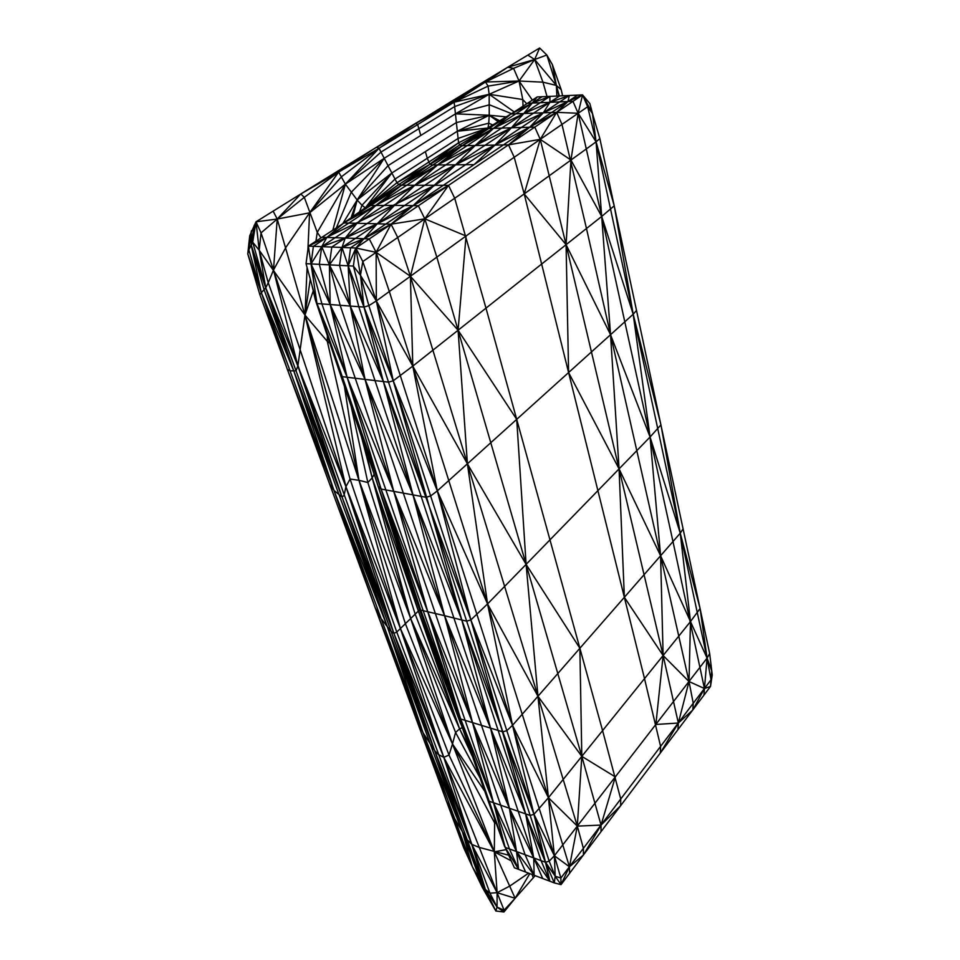 <?xml version="1.0" encoding="UTF-8"?>
<svg xmlns="http://www.w3.org/2000/svg" width="960" height="960" viewBox="0 0 960 960"><rect width="100%" height="100%" fill="white"/><g stroke="black" fill="none" stroke-linecap="round" stroke-linejoin="round"><path stroke-width="1.44" d="M524.196 193.908L376.332 300.924L554.376 855.756L707.064 658.092L596.088 141.852L524.196 193.908L514.212 157.272L362.808 261.54L376.332 300.924L368.844 305.652L549.192 861.18L554.376 855.756L560.868 878.052L711.036 679.776L707.064 658.092L709.68 653.604L599.856 138.54L596.088 141.852L587.664 106.728L514.212 157.272L508.512 144.852L355.848 248.016L362.808 261.54L360.468 275.292L376.332 300.924L467.4 463.812L526.104 564.372L597.9 490.632L568.596 372.552L516.708 419.352L579.876 648.252L624.36 597.3L597.9 490.632L619.068 468.876L568.596 372.552L541.644 264.048L485.988 308.136L516.708 419.352L526.104 564.372L579.876 648.252L602.58 730.608L644.508 678.624L624.36 597.3L619.068 468.876L591.444 351.936L568.596 372.552L566.088 244.68L541.644 264.048L524.196 193.908L540.264 139.344L508.512 144.852L503.388 144.912L443.328 185.304L448.512 185.364L454.704 198.24L485.988 308.136L458.088 330.24L516.708 419.352L490.776 442.728L557.796 673.548L579.876 648.252L581.808 756.36L602.58 730.608L620.748 799.068L620.616 805.716L710.508 686.436L711.732 670.812L707.064 658.092L660.588 555.756L619.068 468.876L610.548 334.704L591.444 351.936L566.088 244.68L524.196 193.908M677.94 729.696L678.348 723.024L660.276 753.108L660.612 746.436L644.508 678.624L663.132 655.524L624.36 597.3L644.064 574.716L619.068 468.876L636.804 450.66L610.548 334.704L596.088 141.852L592.464 113.544L587.664 106.728L582.564 94.896L508.512 144.852L529.692 127.224L503.388 144.912L494.988 145.08L474.072 164.64L465.612 164.712L434.82 185.28L443.328 185.304L413.148 205.62L418.356 205.74L424.8 218.832L466.044 236.004L458.088 330.24L490.776 442.728L467.4 463.812L504.624 586.416L526.104 564.372L537.96 696.264L557.796 673.548L581.808 756.36L615.336 776.928L601.044 825.084L620.616 805.716L561.036 884.628L560.868 878.052L555.204 876.252L561.036 884.628L554.316 882.924L514.368 867.768L505.164 847.38L518.58 869.328L516.516 851.532L505.164 847.38L460.668 718.992L488.52 801.936L506.232 849.756M599.856 138.54L592.464 113.544L582.564 94.896L537.192 96.96L308.376 246.12L355.848 248.016L360.468 275.292L368.844 305.652L363.984 307.068L545.472 862.272L549.192 861.18L555.204 876.252L554.316 882.924L545.472 862.272L555.204 876.252L554.376 855.756L569.436 866.784L583.44 854.988L601.044 825.084L601.008 831.708M692.784 710.004L693.252 703.32L689.016 681.528L678.348 723.024L663.132 655.524L655.86 724.476L678.348 723.024L692.784 710.004L704.448 688.524L710.508 686.436L712.236 674.916L709.68 653.604M592.464 113.544L589.86 103.596L582.564 94.896L567.948 101.532L529.692 127.224L494.988 145.08L465.612 164.712L455.58 164.808L413.148 205.62L391.056 224.184L424.8 218.832L436.836 257.148L458.088 330.24L467.4 463.812L487.548 603.924L504.624 586.416L537.96 696.264L581.808 756.36L601.044 825.084L577.32 826.128L583.392 848.376L583.44 854.988M703.932 695.196L704.448 688.524L689.016 681.528L663.132 655.524L644.064 574.716L660.588 555.756L636.804 450.66L650.064 437.016L610.548 334.704L566.088 244.68L540.264 139.344L534.768 127.116L521.34 127.476L494.988 145.08L455.58 164.808L424.74 185.268L434.82 185.28L404.592 205.488L413.148 205.62L377.244 223.788L391.056 224.184L397.728 237.48L410.412 276.276L424.8 218.832L448.512 185.364L413.148 205.62L364.032 238.704L355.848 248.016L353.388 266.076L360.468 275.292L363.984 307.068L350.256 306.06L383.388 381.564L470.868 619.92L487.548 603.924L537.96 696.264L563.184 779.448L581.808 756.36L577.32 826.128L569.436 866.784L569.556 873.372M592.956 115.2L589.86 103.596M434.82 185.28L308.376 246.12L306.036 263.676L353.388 266.076L363.984 307.068L393.228 380.772L437.316 490.884L487.548 603.924L522.216 714.264L537.96 696.264L548.424 797.712L563.184 779.448L577.32 826.128L548.424 797.712L569.436 866.784L561.036 884.628M700.092 608.532L680.244 533.16L650.064 437.016L672.972 541.548L680.244 533.16L690.48 621.564L700.092 608.532L707.064 658.092L704.448 688.524L672.972 541.548L660.588 555.756L678.768 636.132L690.48 621.564L689.016 681.528L678.768 636.132L663.132 655.524L660.588 555.756L650.064 437.016L624.804 321.816L610.548 334.704L586.476 228.516L566.088 244.68L570.948 160.068L540.264 139.344L556.656 112.344L543.312 112.812L521.34 127.476L511.44 127.776L494.988 145.08L485.028 145.284L455.58 164.808L414.78 185.256L424.74 185.268L394.464 205.356L404.592 205.488L377.244 223.788L364.032 238.704L391.056 224.184L376.128 252.348L410.412 276.276L458.088 330.24L432.888 350.196L467.4 463.812L437.316 490.884L470.868 619.92L525.636 813.888L541.044 860.64L545.472 862.272L549.924 881.268L533.748 857.94L541.044 860.64L549.924 881.268M683.112 528.864L680.244 533.16L660.948 424.872L650.064 437.016L633.192 314.22L624.804 321.816L601.692 216.456L586.476 228.516L561.972 124.392L556.656 112.344L567.948 101.532L543.312 112.812L510.912 113.988L486.672 128.616L462.18 145.716L459.648 144.984L398.772 184.56L401.592 185.196L368.472 205.536L343.716 222.96L377.244 223.788L355.428 238.392L369.276 238.908L376.128 252.348L389.34 291.528L487.548 603.924L512.532 725.304L522.216 714.264L548.424 797.712L554.376 855.756L533.976 814.308L548.424 797.712L512.532 725.304L545.472 862.272L525.636 813.888L530.148 815.436L533.976 814.308L502.812 731.844L506.82 730.656L512.532 725.304L470.868 619.92L466.632 621.168L461.808 619.992L502.812 731.844L498.156 730.44L525.636 813.888L533.748 857.94L516.516 851.532L525.624 871.992M660.948 424.872L633.192 314.22L601.692 216.456L570.948 160.068L578.16 113.268L572.976 101.34L559.692 101.892L543.312 112.812L511.44 127.776L486.672 128.616L459.648 144.984L458.58 142.8L396.948 182.712L398.772 184.56L368.472 205.536L394.464 205.356L377.244 223.788L345.24 238.056L355.428 238.392L341.988 247.44L364.032 238.704L350.604 247.788L348.156 265.8L355.848 248.016L376.128 252.348L376.332 300.924L393.228 380.772L461.808 619.992L498.156 730.44L490.524 728.1L525.636 813.888L518.208 811.308L533.748 857.94L542.7 878.508M306.036 263.676L316.98 303.528L350.256 306.06L348.156 265.8L363.984 307.068L383.388 381.564L461.808 619.992L490.524 728.1L518.208 811.308L509.412 808.236L533.748 857.94L534.12 875.232L516.516 851.532L493.488 802.704L509.424 848.916L518.58 869.328M577.572 95.112L567.948 101.532L569.34 95.496L559.692 101.892L549.9 102.324L485.028 145.284L475.176 145.5L455.58 164.808L432.576 165L429.912 164.316L396.948 182.712L368.472 205.536M486.672 128.616L458.58 142.8L401.592 185.196L414.78 185.256L394.464 205.356L345.24 238.056L341.988 247.44L348.156 265.8L358.788 306.684L383.388 381.564L412.992 494.916L461.808 619.992L453.912 618.024L490.524 728.1L509.412 808.236L525.096 854.712L534.12 875.232M569.34 95.496L549.9 102.324L523.74 113.556L511.44 127.776L475.176 145.5L462.18 145.716L429.912 164.316L427.296 158.268L395.016 179.064L396.948 182.712L366.768 206.736M559.572 95.964L549.9 102.324L540.216 102.744L357.024 223.296L345.24 238.056L321.72 246.648L311.028 263.94L316.98 303.528L460.668 718.992L490.524 728.1L444.564 615.684L453.912 618.024L412.992 494.916L444.564 615.684L509.412 808.236L516.516 851.532L500.688 805.2L509.412 808.236L472.524 722.58L500.688 805.2L493.488 802.704L505.164 847.38M311.844 284.844L315.312 299.712L339.588 372.144L315.312 299.712M636.54 310.404L633.192 314.22L614.232 205.824L601.692 216.456L578.16 113.268L556.656 112.344L529.692 127.224L543.312 112.812L549.9 102.324L549.924 96.42L540.216 102.744L532.224 103.08L523.74 113.556L493.584 128.304L475.176 145.5L437.484 164.988L414.78 185.256L376.176 205.116L357.024 223.296L335.172 237.72L345.24 238.056L331.788 247.044L329.388 264.864L341.988 247.44L339.564 265.368L350.256 306.06L375 380.58L388.512 382.152L393.228 380.772L412.8 366.096L410.412 276.276L432.888 350.196L412.8 366.096L437.316 490.884L430.632 495.96L426.132 497.28L381.096 489.06L378.252 486.3L339.588 372.144L381.096 489.06L420.66 609.852L460.668 718.992L493.488 802.704L489.156 801.24L488.52 801.936L504.66 846.696M378.252 486.3L420.66 609.852L488.52 801.936M374.172 474.264L372.18 477.888L364.848 446.712M385.74 508.104L419.64 609.864L444.564 615.684L493.488 802.704L427.656 611.46L472.524 722.58L393.756 491.376L444.564 615.684L365.052 379.404L412.992 494.916L375 380.58L365.052 379.404L393.756 491.376L427.656 611.46L460.668 718.992L459.24 719.736M558.972 95.988L556.368 85.428L542.94 82.176L519.048 81.012L488.088 86.124L454.152 102.168L379.032 148.296L341.628 176.628L309.576 212.844L285.888 247.38L273.48 270.06L345.924 486.672L396.768 632.064L443.784 757.32L497.112 892.692L509.904 885.996L528.612 873.132M469.488 748.524L459.612 728.856L462.096 727.776M380.196 491.964L418.356 611.064L419.64 609.864L452.388 700.236M375.54 478.284L418.356 611.064L457.104 713.676M361.368 436.44L372.18 477.888L418.356 611.064L460.752 723.984M458.58 142.8L457.308 131.232L489.228 115.248L489.168 94.284L488.088 86.124L485.484 82.008L454.152 102.168L452.424 101.028L376.896 147.288L379.032 148.296L338.664 172.08L345.372 184.152L357.168 199.98L391.848 172.992L395.016 179.064L365.844 207.384M547.032 96.552L542.94 82.176L534.648 59.508L519.048 81.012L485.484 82.008L411.504 125.772L373.152 149.316L338.664 172.08L309.576 212.844L277.224 219.048L304.968 315.096L313.26 290.892M487.584 128.064L457.308 131.232L455.448 113.844L420.792 135.468L417.648 124.584L415.692 123.504L373.152 149.316L338.664 172.08L304.308 197.328L277.224 219.048L273.48 270.06L297.876 365.952L345.924 486.672L393.888 633.372L396.768 632.064L410.664 618.552L372.18 477.888L367.848 482.52L410.664 618.552L415.176 614.148L372.18 477.888M559.32 95.976L556.368 85.428L534.648 59.508L513.576 68.352L485.484 82.008L447.996 103.488L415.692 123.504L379.032 148.296L391.848 172.992L365.568 207.588M373.152 149.316L335.28 172.656L338.664 172.08L300.804 193.98L304.308 197.328L317.244 232.38L320.988 237.828M523.044 106.116L522.78 99.54L519.048 81.012L513.576 68.352L507.72 67.248L485.484 82.008L480.624 83.652L447.996 103.488M335.28 172.656L300.804 193.98L277.224 219.048L261.036 232.884L273.48 270.06L268.26 282.744L393.888 633.372L443.784 757.32L471.768 844.368L497.112 892.692L515.136 898.272L529.812 873.588M494.676 819.036L494.304 851.856L515.136 898.272L535.188 875.64M562.608 95.82L561.216 89.724L556.368 85.428L546.852 55.02L534.648 59.508L507.72 67.248L480.624 83.652M300.804 193.98L273.144 211.14L277.224 219.048L256.008 221.808L261.036 232.884L259.212 250.26L304.968 315.096L327.324 341.388L329.916 343.308M556.872 96.096L556.368 85.428L552.36 64.644L546.852 55.02L539.64 48L534.648 59.508L527.844 55.092L507.72 67.248M273.144 211.14L256.008 221.808L259.212 250.26L268.26 282.744L265.752 287.82L297.876 365.952L342.072 497.064L393.888 633.372L489.972 893.172L497.112 892.692L504.06 910.2L515.136 898.272L503.952 912L504.06 910.2L497.052 907.092L503.952 912L495.852 911.016L482.376 887.484L472.272 866.508L485.352 889.44L489.972 893.172L497.052 907.092L495.852 911.016L485.352 889.44L497.052 907.092L497.112 892.692L494.304 851.856L506.172 849.624M539.64 48L527.844 55.092M561.216 89.724L552.36 64.644L547.92 56.892M256.008 221.808L251.22 245.112L251.376 230.748L247.764 253.896L249.732 235.728L256.008 221.808L252.708 242.196L259.212 250.26L265.752 287.82L434.628 750.576L471.768 844.368L485.352 889.44L490.764 902.124L480.408 880.776L462.408 831.708L467.196 839.76L485.352 889.44L462.408 831.708L472.272 866.508L490.764 902.124M251.376 230.748L248.82 249.828L252.708 242.196L265.752 287.82L261.336 292.68L472.272 866.508L463.692 847.8L446.412 801.024L454.572 818.46L462.408 831.708L434.628 750.576L467.196 839.76L471.768 844.368L478.992 847.344L508.704 855.216M254.244 225.204L251.22 245.112L293.724 370.836L342.072 497.064L387.312 626.616L391.176 631.572L393.888 633.372L434.628 750.576L430.188 743.748L462.408 831.708L422.964 732.552L446.412 801.024L472.272 866.508M259.872 294.708L247.764 253.896L248.82 249.828L261.336 292.68L259.872 294.708L446.412 801.024M614.232 205.824L596.088 141.852L578.16 113.268L582.564 94.896M549.924 96.42L532.224 103.08L326.844 237.444L335.172 237.72L321.72 246.648L329.388 264.864L350.256 306.06L365.052 379.404L355.236 378.24L393.756 491.376L347.112 377.256L330.18 304.56L329.388 264.864L340.164 305.304L365.052 379.404L330.18 304.56L355.236 378.24L347.112 377.256L427.656 611.46L381.096 489.06L347.112 377.256L321.936 303.924L311.028 263.94L330.18 304.56L319.332 264.36L321.72 246.648L326.844 237.444L313.392 246.324L311.028 263.94L308.376 246.12M541.956 96.78L532.224 103.08L510.912 113.988L493.584 128.304L462.18 145.716L437.484 164.988L401.592 185.196L376.176 205.116L343.716 222.96L326.844 237.444L321.828 237.276M537.192 96.96L532.224 103.08L527.46 103.248M487.188 128.292L458.088 138.444L427.296 158.268L425.388 151.596L391.848 172.992L361.992 205.284L365.256 207.792M316.98 303.528L347.112 377.256L342.24 376.656L339.588 372.144M488.028 127.788L488.76 123.18L457.308 131.232L425.388 151.596M492.708 124.968L488.76 123.18L489.228 115.248L456.384 122.556L388.044 165.672L357.168 199.98L361.992 205.284L359.532 211.836M420.792 135.468L384.228 158.28L357.168 199.98L352.896 216.504M498.192 121.656L489.228 115.248L455.448 113.844L454.656 106.56L381.012 152.064L345.372 184.152L332.832 230.076M379.032 148.296L345.372 184.152L384.228 158.28L351.096 192.444L336.384 227.76M511.452 113.64L489.456 104.808L455.448 113.844L489.168 94.284L454.656 106.56L454.152 102.168L411.504 125.772M342.828 223.548L357.168 199.98L351.06 217.788M499.656 120.78L489.228 115.248L506.172 116.844M514.152 111.876L489.168 94.284L454.152 102.168M351.108 406.14L367.848 482.52L358.98 480.312L410.664 618.552L455.58 732.456L479.832 777.564M307.92 249.516L309.576 212.844L345.372 184.152L317.244 232.38L315.948 241.14M459.612 728.856L410.664 618.552L452.484 743.976L455.58 732.456L459.612 728.856L415.176 614.148L418.356 611.064L459.612 728.856L472.152 756.012M526.716 103.728L522.78 99.54L489.168 94.284L519.048 81.012L532.368 100.08M344.424 386.436L358.98 480.312L405.396 623.688L452.484 743.976L484.632 791.04M327.36 335.664L327.324 341.388L358.98 480.312L400.416 628.548L452.484 743.976L494.268 822.24L496.368 823.728M310.296 279.192L304.968 315.096L358.98 480.312L350.064 479.028L400.416 628.548L449.016 755.04L494.304 851.856L511.248 860.868M307.104 267.576L304.968 315.096L350.064 479.028L345.924 486.672L400.416 628.548L443.784 757.32L494.304 851.856L452.484 743.976L449.016 755.04L443.784 757.32L438.42 754.572L434.628 750.576L387.312 626.616L430.188 743.748L422.964 732.552L415.632 717.588M304.968 315.096L345.924 486.672L344.1 495.324L342.072 497.064L338.964 494.52L387.312 626.616L422.964 732.552L374.964 607.248L381.024 618.492L387.312 626.616L333.924 490.368L338.964 494.52L293.724 370.836L296.016 370.812L297.876 365.952L304.968 315.096M532.116 874.464L533.256 877.92M247.764 253.896L261.336 292.68L251.22 245.112L264.06 289.68L293.724 370.836L333.924 490.368L374.964 607.248M287.328 369.348L261.336 292.68L293.724 370.836L290.028 370.86L287.328 369.348L333.924 490.368L329.508 483.876"/></g></svg>
